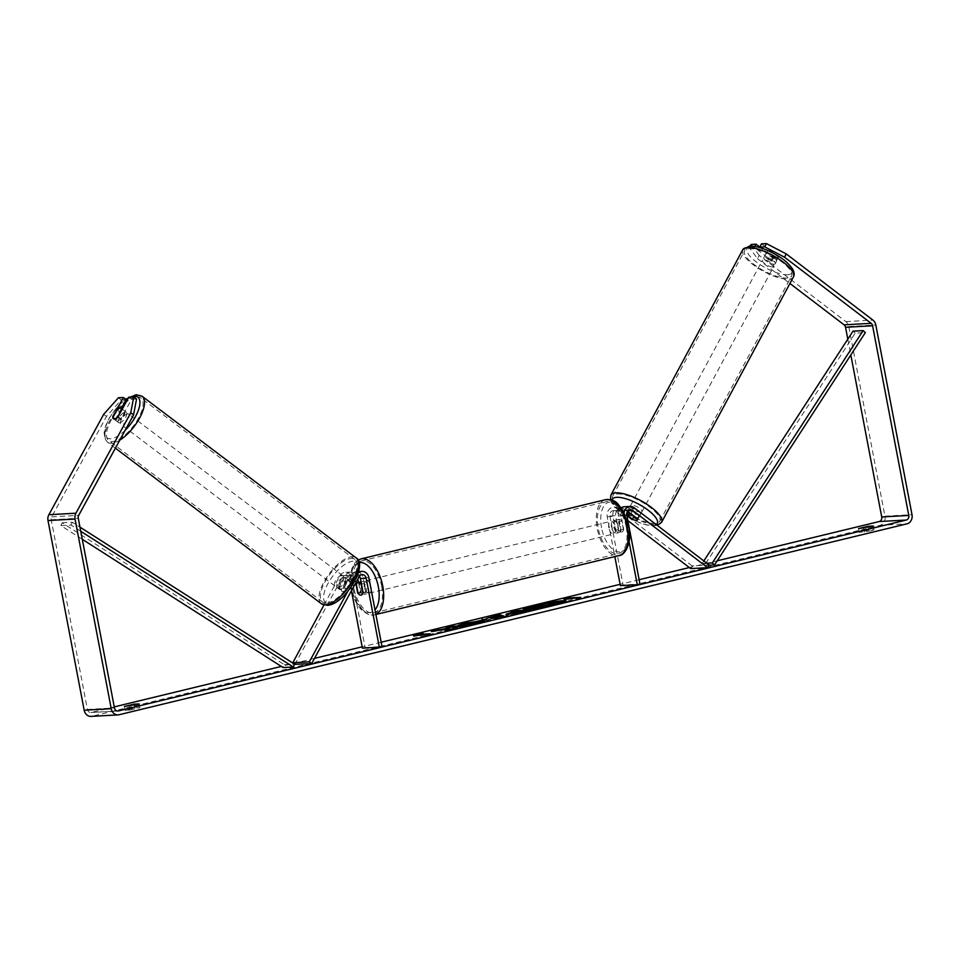<?xml version="1.0" encoding="UTF-8"?>
<svg xmlns="http://www.w3.org/2000/svg" width="960" height="960" viewBox="0 0 960 960"><rect width="100%" height="100%" fill="white"/><g stroke="black" fill="none" stroke-linecap="round" stroke-linejoin="round"><path stroke-width="0.72" stroke-dasharray="4.8 3.6" d="M359.352 576.312A4.524 3.852 86.8 0 0 356.388 574.956A4.524 3.852 86.8 0 0 353.388 576.984L346.716 589.188A6.468 2.736 127.4 0 1 342.84 591.492A6.468 2.736 127.4 0 1 341.856 591.24A6.468 2.736 127.4 0 1 341.304 589.488L347.976 577.284A4.524 3.852 -93.2 0 1 350.976 575.256A4.524 3.852 -93.2 0 1 354.996 578.868L355.752 582.852M346.716 589.188L344.388 587.412A6.468 2.736 127.4 0 1 340.512 589.716A6.468 2.736 127.4 0 1 339.528 589.464A6.468 2.736 127.4 0 1 338.988 587.712L345.648 575.508A7.752 6.6 -93.2 0 1 350.796 572.028A7.752 6.6 -93.2 0 1 357.684 578.208L357.84 579.036M358.488 582.468L360.336 592.14A6.468 3.348 -103.6 0 0 363.84 594.468A6.468 3.348 -103.6 0 0 365.748 591.828L363.096 577.908A7.752 6.6 86.8 0 0 356.208 571.728A7.752 6.6 86.8 0 0 351.06 575.208L344.388 587.412M323.964 605.004L339.9 575.832A7.752 6.6 -93.2 0 1 345.048 572.352A7.752 6.6 -93.2 0 1 351.936 578.532L365.088 647.508L362.4 648.156M347.724 591.516L356.808 574.884A7.752 6.6 -93.2 0 1 358.272 573M294.744 664.56L342.228 577.608A4.524 3.852 -93.2 0 1 345.228 575.58A4.524 3.852 -93.2 0 1 349.248 579.192L351.444 590.736M294.456 664.332L292.68 662.976M365.088 647.508L381.996 646.56M357.972 592.704L360.336 592.14M363.06 592.488L365.748 591.828M341.304 589.488L338.988 587.712M119.496 422.844A6.468 2.652 127.1 0 1 118.548 422.604A6.468 2.652 127.1 0 1 119.676 416.76A6.468 2.652 127.1 0 1 125.388 412.056A6.468 2.652 127.1 0 1 126.336 412.296A6.468 2.652 127.1 0 1 125.196 418.14A6.468 2.652 127.1 0 1 119.496 422.844M117.504 417.252L120.78 419.712A6.468 2.652 127.1 0 0 124.98 412.008L121.944 409.716M115.668 418.512A6.468 2.652 127.1 0 1 114.324 418.944A6.468 2.652 127.1 0 1 113.376 418.704A6.468 2.652 127.1 0 1 113.352 418.68L116.112 420.792A6.468 2.736 -52.6 0 0 120.972 418.74L131.58 399.324L136.548 399.048M117.048 409.86L120.348 412.344A6.468 2.652 127.1 0 0 116.136 420.048L112.848 417.564M338.136 587.952A6.468 2.652 127.1 0 1 337.188 587.712A6.468 2.652 127.1 0 1 338.328 581.856A6.468 2.652 127.1 0 1 344.028 577.152A6.468 2.652 127.1 0 1 344.976 577.392A6.468 2.652 127.1 0 1 343.836 583.248A6.468 2.652 127.1 0 1 338.136 587.952M348.732 580.704A6.468 2.652 127.1 0 1 349.68 580.944A6.468 2.652 127.1 0 1 350.208 582.084L347.388 579.948A6.468 2.652 127.1 0 1 343.176 587.652L345.996 589.788A6.468 2.652 127.1 0 1 342.84 591.492A6.468 2.652 127.1 0 1 341.892 591.264A6.468 2.652 127.1 0 1 341.364 590.124L338.532 587.988A6.468 2.652 127.1 0 1 342.744 580.284L345.564 582.42A6.468 2.652 127.1 0 1 348.732 580.704M345.996 589.788L350.208 582.084M345.564 582.42L341.364 590.124M116.136 420.048L120.348 412.344M124.98 412.008L120.78 419.712M347.388 579.948L343.176 587.652M338.532 587.988L342.744 580.284M341.676 575.376A6.468 2.652 127.1 0 1 342.624 575.616A6.468 2.652 127.1 0 1 341.484 581.472A6.468 2.652 127.1 0 1 335.784 586.176A6.468 2.652 127.1 0 1 334.836 585.936A6.468 2.652 127.1 0 1 335.976 580.08A6.468 2.652 127.1 0 1 341.676 575.376M127.74 413.832A6.468 2.652 127.1 0 1 128.688 414.072A6.468 2.652 127.1 0 1 127.548 419.916A6.468 2.652 127.1 0 1 121.848 424.62A6.468 2.652 127.1 0 1 120.9 424.38A6.468 2.652 127.1 0 1 122.028 418.536A6.468 2.652 127.1 0 1 127.74 413.832M136.956 396.948A26.688 10.968 127.1 0 1 140.88 397.92A26.688 10.968 127.1 0 1 136.176 422.076A26.688 10.968 127.1 0 1 112.62 441.504A26.688 10.968 127.1 0 1 108.708 440.532A26.688 10.968 127.1 0 1 113.4 416.376A26.688 10.968 127.1 0 1 136.956 396.948M326.556 603.06A26.688 10.968 127.1 0 1 322.644 602.076A26.688 10.968 127.1 0 1 327.336 577.92A26.688 10.968 127.1 0 1 350.904 558.492A26.688 10.968 127.1 0 1 354.816 559.476A26.688 10.968 127.1 0 1 350.124 583.632A26.688 10.968 127.1 0 1 326.556 603.06M523.716 609.456A21.804 1.764 -10.8 0 0 523.416 609.84A21.804 1.764 -10.8 0 0 534.624 609.264A21.804 1.764 -10.8 0 0 556.236 605.112A21.804 1.764 -10.8 0 0 566.244 601.668A21.804 1.764 -10.8 0 0 565.824 601.416M548.508 603.288A21.804 1.764 -10.8 0 0 543.18 604.272M717.192 560.808L689.34 567.552M639.132 579.72L620.112 584.328M381.168 642.228L362.148 646.836M314.508 658.38L281.316 666.42M114.264 706.896L91.356 712.452A3.876 3.3 -93.2 0 1 87.408 709.44L51.228 519.768A3.876 3.3 -93.2 0 1 51.66 516.852L106.512 416.412L121.212 399.9L126.168 399.624M130.128 710.016L139.836 707.712L134.82 707.952L125.148 710.292L130.128 710.016L129.408 706.212M870.996 530.844L859.236 532.356L868.956 530.064L873.924 529.788L870.996 530.844M863.532 528.336L864.252 532.128M750.252 246.048L749.352 247.692L757.452 258.684L759.228 255.444L845.856 321.6A7.752 6.6 -93.2 0 1 848.772 326.52L884.952 516.18A7.752 6.6 -93.2 0 1 879.948 525.336L92.076 716.244A7.752 6.6 -93.2 0 1 91.068 716.4M847.812 339.168L850.824 354.96M757.452 258.684L789.924 283.488M131.58 399.324L128.784 397.188M121.212 399.9L118.416 397.764M121.32 408.504L115.56 419.052A6.468 2.736 -52.6 0 0 116.112 420.792M749.352 247.692L754.308 247.416L771.072 260.208A6.468 1.992 -151.4 0 0 775.632 261.48A6.468 1.992 -151.4 0 0 776.652 261.024A6.468 1.992 -151.4 0 0 776.472 259.908L760.608 247.788M761.496 243.876L778.248 256.668A6.468 1.992 28.6 0 1 778.416 257.784A6.468 1.992 28.6 0 1 777.396 258.24A6.468 1.992 28.6 0 1 772.836 256.98L759.78 247.008M771.072 260.208L772.836 256.98M754.308 247.416L754.872 246.408M759.228 255.444L751.116 244.464M103.716 414.288L106.512 416.412M776.472 259.908L778.248 256.668M868.452 527.46L868.956 530.064M858.552 528.612L859.272 532.404L858.516 528.564M873.228 526.08L873.924 529.788M120.972 418.74L118.176 416.616M115.56 419.052L113.076 417.144M134.328 705.348L134.82 707.952M124.428 706.5L125.148 710.292M139.092 703.968L139.8 707.664M536.784 608.136C534.852 608.22 534.948 607.944 537.048 607.296L535.308 607.572M560.556 603.252L547.008 604.008L541.032 605.436L545.136 605.22L542.52 605.856L527.184 608.808M547.98 606.276L539.052 607.932M547.008 604.008L546.888 603.372M545.136 605.22L545.016 604.596M542.52 605.856L542.4 605.22M534.084 607.14L533.964 606.504M537.048 607.296L536.928 606.672M416.892 635.148L417.012 635.784L413.784 636.564L413.232 635.052M420.18 634.692L423.456 634.212L423.336 633.588M423.456 634.212L420.24 634.992L430.38 634.428L430.26 633.792M417.012 635.784L427.152 635.208L427.032 634.584M427.152 635.208L430.38 634.428M413.784 636.564L413.664 635.928M580.74 597.336L580.86 597.972L570.708 598.5M580.86 597.972L577.632 598.752L577.512 598.116M564.012 599.196L564.264 600.096L567.492 599.316L567.372 598.68M567.492 599.316L577.632 598.752M564.264 600.096L564.144 599.46M563.832 599.22L563.712 598.584M570.72 598.536L573.936 597.756L573.816 597.12M573.936 597.756L570.66 598.224M490.86 618.036L494.664 616.992M494.676 617.112L493.68 616.248M493.8 616.884L494.604 616.68M503.22 616.452L504.384 616.836L504.264 616.2M504.384 616.836L498.684 618.216L498.564 617.58M498.684 618.216L476.052 621.18L475.932 620.544M476.052 621.18L481.872 619.764M497.16 617.76L490.956 618.552M495.756 617.388L495.636 616.764M526.98 610.692L530.532 610.5L521.328 612.732L507.6 615.168L506.124 615.048L507.06 614.544M512.796 612.996L514.896 612.372L513.384 613.728M514.92 612.48L511.056 612.696L510.936 612.06M511.056 612.696L514.488 611.868M530.532 610.5L530.412 609.864M513.42 613.728L521.424 612.12L515.028 612.996M517.848 612.312L517.728 611.688M446.688 630.156L445.26 631.164L445.14 630.528M447.468 628.896L431.46 631.98L431.34 631.344M431.46 631.98L447.588 629.508M449.58 627.588L446.208 628.416L446.088 627.78M446.208 628.416L449.7 628.212M445.26 631.164L452.328 629.448L454.236 627.96L459.732 627.648L465.684 626.208L465.564 625.572M465.684 626.208L462.132 626.412M459.732 627.648L459.612 627.024M454.236 627.96L454.116 627.324M452.328 629.448L452.208 628.812M466.308 623.496L474.984 621.78M483 620.76C486.792 620.64 485.352 621.42 478.692 623.112L466.752 625.476L466.632 624.84M466.752 625.476L469.044 624.444M469.056 624.516L476.868 622.872M478.068 622.344L464.904 624.768L464.784 624.144M464.904 624.768L458.412 625.968L458.292 625.344M458.412 625.968L461.172 624.804M551.34 604.872L542.556 606.696L551.34 604.872L551.22 604.248M541.956 606.024L542.076 606.66L542.424 606.072M636.564 520.32A6.468 1.992 28.6 0 1 632.64 519.348M624.384 506.748A7.752 6.6 -93.2 0 1 628.356 508.02L638.88 516.06A6.468 1.992 28.6 0 1 639.048 517.176A6.468 1.992 28.6 0 1 638.04 517.632A6.468 1.992 28.6 0 1 633.468 516.36L622.944 508.32A7.752 6.6 86.8 0 0 621.72 507.576M632.076 518.916L633.468 516.36M690.72 568.608L692.196 565.908L709.092 564.96M692.196 565.908L617.196 508.644A7.752 6.6 86.8 0 0 613.224 507.372A7.752 6.6 86.8 0 0 607.212 516.684L614.82 556.596M620.664 507.216A7.752 6.6 86.8 0 0 618.972 507.048A7.752 6.6 86.8 0 0 612.96 516.36L615.612 530.28A6.468 3.348 -103.6 0 0 619.116 532.608A6.468 3.348 -103.6 0 0 621.024 529.98L618.372 516.06A7.752 6.6 -93.2 0 1 621.204 507.924M624.072 512.604A7.752 6.6 86.8 0 0 624.12 515.736L629.1 541.824M627.864 520.608L615.72 511.344A4.524 3.852 86.8 0 0 613.404 510.6A4.524 3.852 86.8 0 0 609.9 516.024L623.052 585L639.96 584.052M621.06 515.4L626.808 515.076L621.468 511.02A4.524 3.852 86.8 0 0 619.152 510.276A4.524 3.852 86.8 0 0 615.648 515.712L618.3 529.632A6.468 3.348 -103.6 0 0 621.804 531.96A6.468 3.348 -103.6 0 0 623.712 529.32L621.06 515.4A4.524 3.852 -93.2 0 1 624.564 509.976A4.524 3.852 -93.2 0 1 626.88 510.72L627.576 511.248M620.364 585.648L623.052 585M618.3 529.632L615.612 530.28M623.712 529.32L621.024 529.98M637.404 518.748L638.88 516.06M361.62 587.724A6.468 3.348 76.4 0 1 363.48 581.256A6.468 3.348 76.4 0 1 368.388 587.352A6.468 3.348 76.4 0 1 366.528 593.82A6.468 3.348 76.4 0 1 361.62 587.724M361.464 584.112L364.356 583.404A6.468 3.348 76.4 0 1 366.24 587.868A6.468 3.348 76.4 0 1 366.084 592.44L362.856 593.22M358.128 593.484L361.344 592.704A6.468 3.348 76.4 0 1 359.472 588.24A6.468 3.348 76.4 0 1 359.628 583.668L356.4 584.448M611.532 527.172A6.468 3.348 76.4 0 1 613.38 520.704A6.468 3.348 76.4 0 1 618.288 526.788A6.468 3.348 76.4 0 1 616.428 533.268A6.468 3.348 76.4 0 1 611.532 527.172M621.792 521.028L618.564 521.808A6.468 3.348 76.4 0 1 620.436 526.272A6.468 3.348 76.4 0 1 620.292 530.844L623.508 530.064A6.468 3.348 76.4 0 1 621.804 531.96A6.468 3.348 76.4 0 1 618.78 530.328L617.052 521.292A6.468 3.348 76.4 0 1 618.756 519.396A6.468 3.348 76.4 0 1 621.792 521.028L623.508 530.064M617.052 521.292L613.824 522.072A6.468 3.348 76.4 0 0 613.68 526.644A6.468 3.348 76.4 0 0 615.552 531.108L618.78 530.328M615.552 531.108L613.824 522.072M618.564 521.808L620.292 530.844M364.356 583.404L366.084 592.44M361.344 592.704L359.628 583.668M364.308 587.076A6.468 3.348 76.4 0 1 366.168 580.608A6.468 3.348 76.4 0 1 371.076 586.692A6.468 3.348 76.4 0 1 369.216 593.16A6.468 3.348 76.4 0 1 364.308 587.076M608.844 527.82A6.468 3.348 76.4 0 1 610.704 521.352A6.468 3.348 76.4 0 1 615.6 527.448A6.468 3.348 76.4 0 1 613.74 533.916A6.468 3.348 76.4 0 1 608.844 527.82M626.184 526.848A26.688 13.824 76.4 0 1 618.504 553.572A26.688 13.824 76.4 0 1 598.26 528.42A26.688 13.824 76.4 0 1 605.94 501.696A26.688 13.824 76.4 0 1 626.184 526.848M381.66 586.104A26.688 13.824 76.4 0 1 373.98 612.828A26.688 13.824 76.4 0 1 353.724 587.664A26.688 13.824 76.4 0 1 361.404 560.94A26.688 13.824 76.4 0 1 381.66 586.104M774.204 264.204A6.468 2.076 28.3 0 1 767.28 261.732A6.468 2.076 28.3 0 1 763.848 257.592A6.468 2.076 28.3 0 1 764.892 257.1A6.468 2.076 28.3 0 1 771.804 259.572A6.468 2.076 28.3 0 1 775.236 263.712A6.468 2.076 28.3 0 1 774.204 264.204M767.016 252.372A6.468 2.076 28.3 0 1 767.04 251.664A6.468 2.076 28.3 0 1 768.084 251.16A6.468 2.076 28.3 0 1 771.804 252L778.452 257.076A6.468 2.076 28.3 0 1 778.428 257.784A6.468 2.076 28.3 0 1 777.384 258.276A6.468 2.076 28.3 0 1 773.664 257.448L767.016 252.372L764.988 256.14A6.468 2.076 28.3 0 0 771.636 261.216L773.664 257.448M778.452 257.076L776.424 260.844A6.468 2.076 28.3 0 0 769.776 255.768L771.804 252M639.456 514.932A6.468 2.076 28.3 0 1 632.544 512.46A6.468 2.076 28.3 0 1 629.112 508.32A6.468 2.076 28.3 0 1 630.156 507.828A6.468 2.076 28.3 0 1 637.068 510.3A6.468 2.076 28.3 0 1 640.5 514.44A6.468 2.076 28.3 0 1 639.456 514.932M632.832 519.492L634.572 516.264A6.468 2.076 28.3 0 1 627.924 511.188L626.184 514.416A6.468 2.076 28.3 0 1 626.22 513.708A6.468 2.076 28.3 0 1 626.772 513.3M640.5 514.44L637.596 519.828A6.468 2.076 28.3 0 1 637.596 519.852A6.468 2.076 28.3 0 0 637.632 519.12L639.372 515.892A6.468 2.076 28.3 0 0 632.724 510.816L631.056 513.9M771.636 261.216L764.988 256.14M769.776 255.768L776.424 260.844M632.724 510.816L639.372 515.892M634.572 516.264L627.924 511.188M640.908 512.232A6.468 2.076 28.3 0 1 633.996 509.76A6.468 2.076 28.3 0 1 630.564 505.62A6.468 2.076 28.3 0 1 631.596 505.128A6.468 2.076 28.3 0 1 638.52 507.612A6.468 2.076 28.3 0 1 641.952 511.74A6.468 2.076 28.3 0 1 640.908 512.232M772.752 266.904A6.468 2.076 28.3 0 1 765.828 264.42A6.468 2.076 28.3 0 1 762.408 260.292A6.468 2.076 28.3 0 1 763.44 259.788A6.468 2.076 28.3 0 1 770.364 262.272A6.468 2.076 28.3 0 1 773.796 266.4A6.468 2.076 28.3 0 1 772.752 266.904M748.872 248.664A26.688 8.568 28.3 0 1 777.444 258.9A26.688 8.568 28.3 0 1 791.604 275.988A26.688 8.568 28.3 0 1 787.32 278.028A26.688 8.568 28.3 0 1 758.748 267.792A26.688 8.568 28.3 0 1 744.588 250.716A26.688 8.568 28.3 0 1 748.872 248.664M617.04 494.004A26.688 8.568 28.3 0 1 645.6 504.24A26.688 8.568 28.3 0 1 659.772 521.316A26.688 8.568 28.3 0 1 655.476 523.356A26.688 8.568 28.3 0 1 626.904 513.132A26.688 8.568 28.3 0 1 612.744 496.044A26.688 8.568 28.3 0 1 617.04 494.004M703.836 560.94L702.18 563.496L704.376 565.488L855.204 333.156L865.344 332.58M704.376 565.488L708.948 565.224M702.18 563.496L706.836 563.232M855.204 333.156L852.996 331.164M80.76 531.264L71.028 525.048L60.888 525.624L82.284 539.292M60.888 525.624L62.172 522.792L284.388 664.728L283.104 667.56M284.388 664.728L294.528 664.164M62.172 522.792L72.312 522.228L79.968 527.112M71.028 525.048L72.312 522.228M339.9 575.832L345.648 575.508M351.06 575.208L356.808 574.884M363.096 577.908L368.844 577.584M353.388 576.984L359.136 576.66M349.248 579.192L354.996 578.868M351.936 578.532L357.684 578.208M342.228 577.608L347.976 577.284M142.128 396.276A28.764 11.82 -52.9 0 0 137.904 395.22A28.764 11.82 -52.9 0 0 112.512 416.148A28.764 11.82 -52.9 0 0 107.46 442.176A28.764 11.82 -52.9 0 0 111.672 443.232A28.764 11.82 -52.9 0 0 119.772 440.148M125.196 430.212A25.524 10.5 127.1 0 1 110.796 438.756A25.524 10.5 127.1 0 1 106.776 423.888A25.524 10.5 127.1 0 1 125.976 399.468M321.396 603.732A28.764 11.82 127.1 0 1 326.46 577.704A28.764 11.82 127.1 0 1 351.84 556.764A28.764 11.82 127.1 0 1 356.064 557.82M329.436 603.864A25.524 10.5 -52.9 0 0 354.168 581.604A25.524 10.5 -52.9 0 0 352.716 561.24A25.524 10.5 -52.9 0 0 327.996 583.5A25.524 10.5 -52.9 0 0 329.436 603.864M128.316 398.052A25.524 10.5 127.1 0 1 130.308 397.104M91.356 712.452L117.384 711M879.948 525.336L906.996 523.824M92.076 716.244L119.124 714.732M51.66 516.852L78.708 515.34M51.228 519.768L78.276 518.256M87.408 709.44L114.456 707.928M845.856 321.6L872.904 320.088M848.772 326.52L875.82 324.996M884.952 516.18L912 514.668M507.6 615.168L507.468 614.532M521.328 612.732L521.208 612.096M507.636 615.156L507.516 614.532M478.692 623.112L478.572 622.476M476.892 622.236L476.772 621.612L476.856 622.248M468.108 623.688L467.988 623.052M542.592 606.696L542.472 606.06M547.428 605.82L547.308 605.196M628.356 508.02L634.104 507.696M617.196 508.644L622.944 508.32M618.372 516.06L624.12 515.736M626.88 510.72L628.092 510.648M609.9 516.024L615.648 515.712M607.212 516.684L612.96 516.36M615.72 511.344L621.468 511.02M605.448 499.68A28.764 14.892 -103.6 0 0 597.168 528.48A28.764 14.892 -103.6 0 0 618.996 555.588M601.548 527.724A25.524 13.212 76.4 0 1 610.14 501.984A25.524 13.212 76.4 0 1 628.26 526.236A25.524 13.212 76.4 0 1 619.68 551.976A25.524 13.212 76.4 0 1 601.548 527.724M375.852 614.352A28.764 14.892 76.4 0 1 374.46 614.832A28.764 14.892 76.4 0 1 352.644 587.724A28.764 14.892 76.4 0 1 360.912 558.936M359.112 562.692A25.524 13.212 -103.6 0 0 351.648 588.288A25.524 13.212 -103.6 0 0 374.988 609.852M742.764 249.732A28.764 9.228 -151.7 0 0 758.028 268.128A28.764 9.228 -151.7 0 0 788.808 279.156A28.764 9.228 -151.7 0 0 793.428 276.96M787.932 274.692A25.524 8.196 28.3 0 1 756.024 261.708A25.524 8.196 28.3 0 1 751.164 246.612A25.524 8.196 28.3 0 1 783.072 259.596A25.524 8.196 28.3 0 1 787.932 274.692M661.584 522.3A28.764 9.228 28.3 0 1 656.964 524.496A28.764 9.228 28.3 0 1 626.184 513.468A28.764 9.228 28.3 0 1 610.92 495.072M612.024 500.196A25.524 8.196 -151.7 0 0 627.084 516.384A25.524 8.196 -151.7 0 0 653.184 525.42A25.524 8.196 -151.7 0 0 656.208 524.58M358.68 571.596L356.208 571.728M356.388 574.956L362.136 574.632M350.796 572.028L345.048 572.352M345.228 575.58L350.976 575.256M366.528 593.82L363.84 594.468M337.188 587.712L339.528 589.464M126.336 412.296L122.232 409.2M118.548 422.604L113.376 418.704M115.392 448.164L107.46 442.176L104.916 438.864L104.112 432.528L105.648 425.796L108.972 418.44L118.164 405.804L125.604 399.192M349.68 580.944L344.976 577.392M342.624 575.616L128.688 414.072M334.836 585.936L120.9 424.38M322.644 602.076L108.708 440.532M354.816 559.476L140.88 397.92M566.244 601.668L566.124 601.032M117.9 711.012L90.852 712.524M776.652 261.024L775.236 263.712M873.24 526.032L873.96 529.824M125.112 710.244L124.392 706.452M139.116 703.92L139.836 707.712M523.416 609.84L523.296 609.204M506.004 614.424L506.124 615.048M624.564 509.976L630.312 509.652M618.972 507.048L613.224 507.372M619.152 510.276L613.404 510.6M619.116 532.608L616.428 533.268M637.584 519.864L639.048 517.176M358.08 560.1L354.744 563.076L351.768 568.848L350.352 576.672L351.156 588.24C353.028 597.504 356.592 604.86 361.872 610.296C368.256 614.976 372.456 616.488 374.46 614.832L375.876 614.496M363.48 581.256L361.032 581.844M613.38 520.704L618.756 519.396M366.168 580.608L610.704 521.352M369.216 593.16L613.74 533.916M373.98 612.828L618.504 553.572M361.404 560.94L605.94 501.696M610.404 499.692L611.832 503.1L615.48 507.684L623.76 514.464L630.804 518.724L640.98 523.308L648.6 525.468L657.408 525.492M763.848 257.592L767.04 251.664M626.22 513.708L629.112 508.32M630.564 505.62L762.408 260.292M641.952 511.74L773.796 266.4M659.772 521.316L791.604 275.988M612.744 496.044L744.588 250.716"/><path stroke-width="1.44" d="M292.68 662.976L323.964 605.004M292.416 662.784L309.324 661.836L347.724 591.516M358.272 573A7.752 6.6 -93.2 0 1 361.956 571.404A7.752 6.6 -93.2 0 1 368.844 577.584L381.996 646.56L379.308 647.208L366.156 578.244A4.524 3.852 -93.2 0 0 362.136 574.632A4.524 3.852 -93.2 0 0 359.136 576.66L311.652 663.612L309.324 661.836M311.652 663.612L294.456 664.332M355.752 582.852L357.648 592.788A6.468 3.348 -103.6 0 0 361.152 595.116A6.468 3.348 -103.6 0 0 363.06 592.488L360.408 578.556A4.524 3.852 86.8 0 0 359.352 576.312M351.444 590.736L362.4 648.156L379.308 647.208M357.84 579.036L358.488 582.468M784.5 257.172L764.688 246.84L766.452 243.6L786.276 253.932L784.5 257.172L871.14 323.328A3.876 3.3 -93.2 0 1 872.592 325.776L908.772 515.448A3.876 3.3 -93.2 0 1 906.276 520.032L118.404 710.94A3.876 3.3 -93.2 0 1 114.456 707.928L78.276 518.256A3.876 3.3 -93.2 0 1 78.708 515.34L133.56 414.9L130.764 412.764L133.752 396.912L128.784 397.188L118.176 416.616A6.468 2.736 127.4 0 1 113.316 418.668A6.468 2.652 127.1 0 1 112.848 417.564L117.048 409.86A6.468 2.652 127.1 0 1 120.216 408.144A6.468 2.652 127.1 0 1 121.164 408.384A6.468 2.652 127.1 0 1 121.692 409.524L117.504 417.252A6.468 2.652 127.1 0 1 115.668 418.512M565.824 601.416A21.804 1.764 -10.8 0 0 548.508 603.288M543.18 604.272A21.804 1.764 -10.8 0 0 533.436 606.384A21.804 1.764 -10.8 0 0 523.716 609.456M556.116 604.476A21.804 1.764 -10.8 0 0 566.124 601.032A21.804 1.764 -10.8 0 0 554.928 601.608A21.804 1.764 -10.8 0 0 533.304 605.76A21.804 1.764 -10.8 0 0 523.296 609.204A21.804 1.764 -10.8 0 0 534.504 608.628A21.804 1.764 -10.8 0 0 556.116 604.476M850.824 354.96L881.724 516.96A3.876 3.3 -93.2 0 1 879.228 521.544L717.192 560.808M689.34 567.552L639.132 579.72M620.112 584.328L381.168 642.228M362.148 646.836L314.508 658.38M281.316 666.42L114.264 706.896M447.468 628.884L445.14 630.528L452.208 628.812L454.116 627.324L465.564 625.572L452.04 626.34L446.088 627.78L448.932 628.02L431.34 631.344L447.468 628.884L446.688 630.156M486.228 618.492L499.824 614.76L504.264 616.2L490.86 618.036M858.552 528.612L868.224 526.26L873.24 526.032L858.552 528.612M124.428 706.5L139.116 703.92L134.1 704.148L124.428 706.5M413.664 635.928L413.232 635.052L423.336 633.588L420.12 634.368L430.26 633.792L413.664 635.928M570.6 597.9L563.712 598.584L564.144 599.46L580.74 597.336L570.6 597.9L570.708 598.5M507.468 614.532C504.66 614.616 506.124 613.956 511.848 612.564L514.8 611.844L510.936 612.06L516.888 610.62L530.412 609.864L506.004 614.424M474.984 621.78L483 620.76L482.88 620.124C486.672 620.004 485.232 620.796 478.572 622.476L466.632 624.84L475.212 622.656C478.224 621.888 478.74 621.54 476.772 621.612L458.292 625.344L464.76 623.208L484.968 620.304M476.868 622.872L478.068 622.344L476.736 621.612M786.276 253.932L872.904 320.088A7.752 6.6 -93.2 0 1 875.82 324.996L912 514.668A7.752 6.6 -93.2 0 1 906.996 523.824L119.124 714.732A7.752 6.6 -93.2 0 1 118.116 714.888A7.752 6.6 -93.2 0 1 111.228 708.708L75.048 519.036A7.752 6.6 -93.2 0 1 75.912 513.204L130.764 412.764M789.924 283.488L844.092 324.84A3.876 3.3 -93.2 0 1 845.544 327.3L847.812 339.168M118.116 714.888L91.068 716.4A7.752 6.6 -93.2 0 1 84.18 710.22L48 520.548A7.752 6.6 -93.2 0 1 48.864 514.716L103.716 414.288L118.416 397.764L123.384 397.488L112.776 416.916A6.468 2.736 127.4 0 0 113.316 418.668M133.752 396.912L136.548 399.048L133.56 414.9M121.32 408.504L126.168 399.624L123.384 397.488M760.608 247.788L759.72 247.116L764.688 246.84M759.72 247.116L761.496 243.876L766.452 243.6M754.872 246.408L756.084 244.188L751.116 244.464L750.252 246.048M759.78 247.008L756.084 244.188M868.224 526.26L868.452 527.46M134.1 704.148L134.328 705.348M539.052 607.932L536.784 608.136C534.852 608.22 534.948 607.944 537.048 607.296M535.308 607.572L527.184 608.808L527.064 608.172L545.016 604.596L540.912 604.824L546.888 603.372L560.436 602.616L536.664 607.512C534.732 607.584 534.828 607.308 536.928 606.672L527.064 608.172M560.436 602.616L560.556 603.252L547.98 606.276M541.032 605.436L540.912 604.824M536.784 608.136L536.664 607.512C534.732 607.584 534.828 607.308 536.928 606.672M413.532 635.652L416.652 635.208M417.156 635.136L420.18 634.692M570.66 598.224L567.636 598.668M567.132 598.74L564.012 599.196M494.604 616.68L499.944 615.384L499.824 614.76M499.944 615.384L503.22 616.452M481.872 619.764L482.28 619.008M482.4 619.644L486.348 619.128M490.836 617.916L490.956 618.552L497.16 617.76L495.636 616.764L490.836 617.916L497.04 617.124M507.6 615.168C504.792 615.24 506.244 614.592 511.968 613.2L512.796 612.996M514.908 612.372L521.304 611.484L514.8 611.844M514.488 611.868L517.008 611.256L516.888 610.62M517.008 611.256L526.98 610.692M513.384 613.728L512.736 613.056L513.6 613.716M438.612 630.24L438.492 629.616M462.132 626.412L452.16 626.964L449.58 627.588L449.052 628.656L448.932 628.02M449.052 628.656L447.468 628.896M452.16 626.964L452.04 626.34M461.172 624.804L466.308 623.496M483 620.76L484.416 620.736M542.424 606.072L551.22 604.248L541.956 606.024M632.64 519.348A6.468 1.992 28.6 0 1 631.992 519.06L632.076 518.916M627.864 520.608L690.72 568.608L707.628 567.66L709.092 564.96L634.104 507.696A7.752 6.6 86.8 0 0 630.132 506.424A7.752 6.6 86.8 0 0 624.072 512.604M621.204 507.924A7.752 6.6 -93.2 0 1 624.384 506.748L630.132 506.424M707.628 567.66L632.628 510.396A4.524 3.852 86.8 0 0 630.312 509.652A4.524 3.852 86.8 0 0 626.808 515.076L639.96 584.052L637.272 584.712L629.1 541.824M614.82 556.596L620.364 585.648L637.272 584.712M621.72 507.576A7.752 6.6 86.8 0 0 620.664 507.216M631.992 519.06L626.808 515.088M627.576 511.248L637.404 518.748A6.468 1.992 28.6 0 1 637.584 519.864A6.468 1.992 28.6 0 1 636.564 520.32A6.468 2.076 28.3 0 1 632.832 519.492L626.772 514.86M356.4 584.448A6.468 3.348 76.4 0 1 358.104 582.552A6.468 3.348 76.4 0 1 361.14 584.184L362.856 593.22A6.468 3.348 76.4 0 1 361.152 595.116A6.468 3.348 76.4 0 1 358.128 593.484L356.4 584.448M626.772 513.3A6.468 2.076 28.3 0 1 627.252 513.216A6.468 2.076 28.3 0 1 630.984 514.044L631.056 513.9M637.596 519.852A6.468 2.076 28.3 0 1 636.564 520.32M637.56 519.072L630.984 514.044M708.948 565.224L714.528 564.912L865.344 332.58L863.148 330.6L712.32 562.932L714.528 564.912M706.836 563.232L712.32 562.932M703.836 560.94L852.996 331.164L863.148 330.6M82.284 539.292L283.104 667.56L293.256 666.996L80.76 531.264M79.968 527.112L294.528 664.164L293.256 666.996M360.408 578.556L366.156 578.244M119.772 440.148A28.764 11.82 -52.9 0 0 140.328 416.664A28.764 11.82 -52.9 0 0 142.128 396.276L136.2 394.692L125.604 399.192M130.308 397.104A25.524 10.5 127.1 0 1 134.076 396.144A25.524 10.5 127.1 0 1 139.248 407.46A25.524 10.5 127.1 0 1 125.196 430.212M142.128 396.276L356.064 557.82A28.764 11.82 127.1 0 1 351 583.848A28.764 11.82 127.1 0 1 325.62 604.788A28.764 11.82 127.1 0 1 321.396 603.732L115.392 448.164M125.976 399.468A25.524 10.5 127.1 0 1 128.316 398.052M879.228 521.544L906.276 520.032M117.384 711L118.404 710.94M48.864 514.716L75.912 513.204M881.724 516.96L908.772 515.448M845.544 327.3L872.592 325.776M844.092 324.84L871.14 323.328M84.18 710.22L111.228 708.708M48 520.548L75.048 519.036M536.82 608.136L536.7 607.5M550.368 605.712L550.248 605.088M511.968 613.2L511.848 612.564M513.42 613.728L513.3 613.092M464.88 623.832L464.76 623.208M482.952 620.76L482.832 620.124M628.092 510.648L632.628 510.396M627.264 526.788A28.764 14.892 -103.6 0 0 605.448 499.68C617.868 499.488 617.448 504.468 622.956 510.612L628.752 526.284C632.436 541.248 625.416 555.564 618.996 555.588A28.764 14.892 -103.6 0 0 627.264 526.788M605.448 499.68L360.912 558.936A28.764 14.892 76.4 0 1 382.74 586.044A28.764 14.892 76.4 0 1 375.852 614.352M374.988 609.852A25.524 13.212 -103.6 0 0 378.36 586.788A25.524 13.212 -103.6 0 0 359.112 562.692M747.384 247.536A28.764 9.228 -151.7 0 0 742.764 249.732L749.46 246.084C758.328 246.036 768.684 249.852 780.564 257.544C785.1 260.376 789.096 264.18 792.54 268.956C794.34 272.148 794.64 274.824 793.428 276.96A28.764 9.228 -151.7 0 0 778.164 258.564A28.764 9.228 -151.7 0 0 747.384 247.536M742.764 249.732L610.92 495.072A28.764 9.228 28.3 0 1 615.54 492.864A28.764 9.228 28.3 0 1 646.32 503.892A28.764 9.228 28.3 0 1 661.584 522.3L793.428 276.96M656.208 524.58A25.524 8.196 -151.7 0 0 645.624 508.38A25.524 8.196 -151.7 0 0 616.428 497.34A25.524 8.196 -151.7 0 0 612.024 500.196M361.956 571.404L358.68 571.596M356.064 557.82C368.856 565.128 344.232 604.896 327.324 605.316L321.396 603.732M122.232 409.2L121.164 408.384M535.392 608.04L535.272 607.404M360.912 558.936L358.08 560.1M361.032 581.844L358.104 582.552M375.876 614.496L618.996 555.588M610.92 495.072L610.404 499.692M657.408 525.492L661.584 522.3"/></g></svg>
